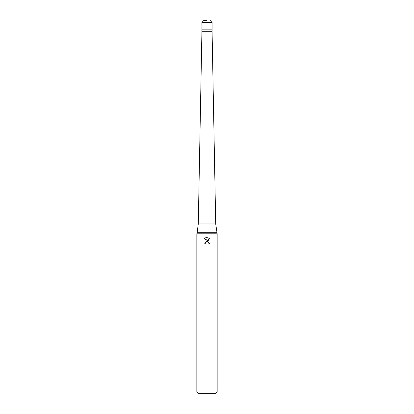 <?xml version="1.0" encoding="UTF-8"?>
<svg xmlns="http://www.w3.org/2000/svg" width="414" height="414" viewBox="0 0 414 414"><rect width="100%" height="100%" fill="white"/><g stroke="black" fill="none" stroke-linecap="round" stroke-linejoin="round"><path stroke-width="0.31" stroke-dasharray="2.07 1.55" d="M212.082 31.707L201.918 31.707M212.082 29.166L201.918 29.166L212.082 29.166M215.715 223.938L198.285 223.938M217.164 233.796L196.836 233.796M217.164 391.944L196.836 391.944M215.808 393.3L198.192 393.3M205.841 242.645L206.752 241.724M210.022 242.795L210.022 238.785M204.661 243.241L205.732 243.241M203.983 238.604L208.294 240.725M208.972 237.729L208.972 240.979L207.657 237.186M216.869 232.704L197.131 232.704M212.082 22.392L201.918 22.392"/><path stroke-width="0.62" d="M212.082 31.707L212.082 29.166L201.918 29.166L212.082 29.166L212.082 22.392L201.918 22.392L201.918 31.707L212.082 31.707L215.715 223.938L217.164 233.796L217.164 391.944L196.836 391.944L198.192 393.3L215.808 393.3L217.164 391.944M216.869 232.704L197.131 232.704L198.285 223.938L215.715 223.938M197.131 232.704L196.836 233.796L217.164 233.796M206.752 241.724L205.903 242.506L205.732 243.241L204.661 243.241L207 240.57L208.294 240.725L203.983 238.604L207 237.113L207.657 237.186L208.972 240.979L208.972 237.729L210.017 238.785L210.022 242.795L208.806 243.955L208.977 243.23L208.501 242.087L207 241.647L208.501 242.087L208.977 243.23L208.806 243.955L210.017 242.795M205.732 243.241L205.841 242.645M208.294 240.725L204.661 243.241M210.017 238.785L208.972 237.729M207.657 237.186L207.093 237.118M207 237.113L203.983 238.604M207 20.7L203.61 20.7L207 20.7M196.836 233.796L196.836 391.944M201.918 31.707L198.285 223.938M201.918 22.392C202.022 21.362 202.586 20.798 203.61 20.7M212.082 22.392C211.978 21.362 211.414 20.798 210.39 20.7"/></g></svg>
